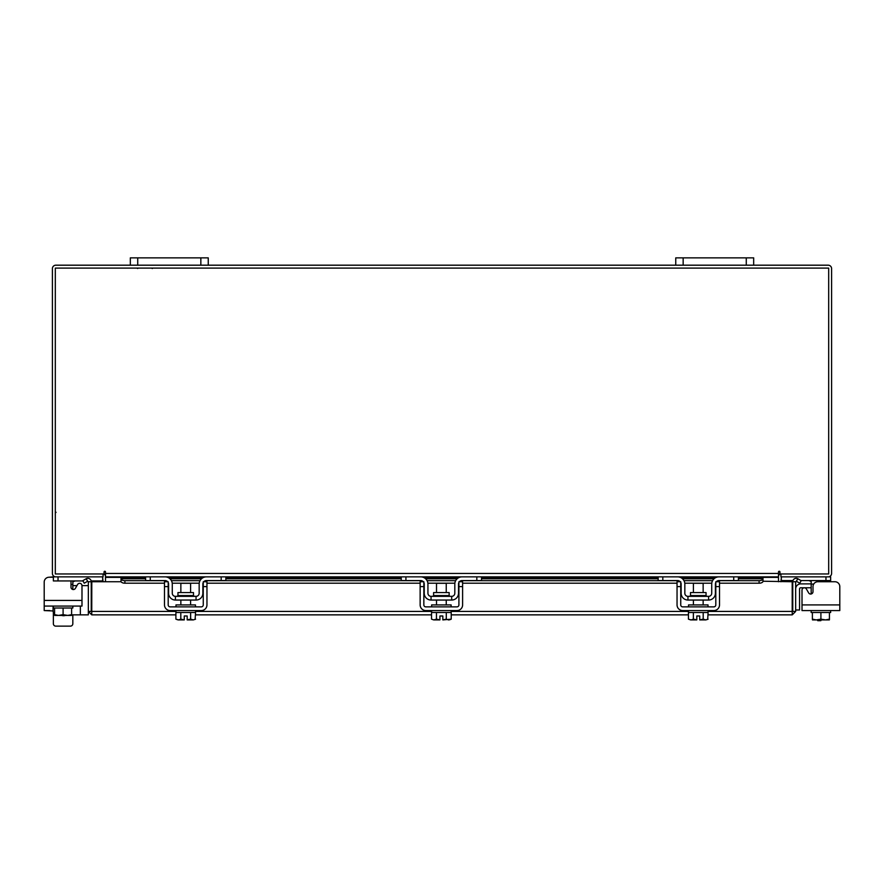 <?xml version="1.0" encoding="UTF-8"?>
<svg xmlns="http://www.w3.org/2000/svg" width="884" height="884" viewBox="0 0 884 884"><rect width="100%" height="100%" fill="white"/><g stroke="black" fill="none" stroke-linecap="round" stroke-linejoin="round"><path stroke-width="1.33" d="M811.169 587.772L800.738 587.772A1.171 1.171 0 0 0 799.567 588.943L799.567 609.982L795.666 609.982M795.666 588.943A5.061 5.061 0 0 1 800.738 583.882L811.169 583.882M820.871 619.916L820.871 620.69L817.744 620.69L817.744 619.916M839.8 604.91L839.8 610.568L802.009 610.568L802.009 604.91L839.8 604.91L839.8 586.6A4.873 4.873 0 0 0 834.927 581.738L817.866 581.738A4.873 4.873 0 0 0 812.993 586.6L812.993 591.716A2.343 2.343 0 0 1 808.639 592.888A2.343 2.343 0 0 0 811.169 594.004L811.169 581.462L808.827 580.567M780.937 573.959L780.937 576.865L830.64 576.865L830.64 580.567L800.981 580.567M792.97 580.567L781.323 580.567L781.323 576.876M830.64 580.567L830.64 581.738L834.927 581.738M809.07 580.567L810.805 580.733M830.64 610.568L830.64 612.513L812.385 612.513L829.424 612.513L829.424 619.165L829.424 612.513M811.169 612.513L811.169 610.568L811.169 612.513L812.385 612.513L812.385 619.165L812.385 612.513M829.424 619.165L829.424 619.85L829.424 619.165L825.546 619.916L820.904 619.165L820.904 612.513M812.385 619.165L812.495 619.916L812.385 619.165L816.264 619.916L820.904 619.165M825.546 619.916L829.314 619.916M817.026 619.916L824.783 619.916M812.495 619.916L816.264 619.916M806.374 588.965L808.639 592.888L806.374 588.965A2.343 2.343 0 0 0 802.009 590.136L802.009 604.91M193.497 595.562L193.497 592.567L177.949 592.567L177.949 595.562L193.497 595.562L194.281 596.346M221.177 576.865L225.851 576.865L225.851 580.567L221.177 580.567L221.177 576.865L206.37 576.865A7.205 7.205 0 0 0 199.165 584.07L199.165 593.23A3.116 3.116 0 0 1 196.049 596.346L175.408 596.346A3.116 3.116 0 0 1 172.281 593.23L172.281 584.07A7.205 7.205 0 0 0 165.076 576.865L150.269 576.865L150.269 580.567L145.595 580.567L145.595 576.865L150.269 576.865M168.192 582.468A3.503 3.503 0 0 1 168.59 584.07L168.59 593.23A6.818 6.818 0 0 0 175.408 600.048L196.049 600.048A6.818 6.818 0 0 0 202.867 593.23L202.867 584.07A3.503 3.503 0 0 1 203.254 582.468M203.762 581.738A3.503 3.503 0 0 1 206.37 580.567L204.038 581.462M221.177 580.567L206.37 580.567M167.419 581.462L165.076 580.567L150.269 580.567M165.076 580.567A3.503 3.503 0 0 1 167.695 581.738M196.049 600.048L196.049 596.346M175.408 596.346L175.408 600.048M205.674 576.898L206.337 576.865M175.982 610.568L175.982 612.513L195.463 612.513L195.463 610.568M175.982 606.866L175.982 604.91L195.463 604.91L195.463 606.866M190.601 592.567L190.601 583.296L180.855 583.296L180.855 592.567M180.811 612.513L180.811 619.165L178.568 619.916L175.894 619.165L175.894 612.513M180.8 619.165L180.8 612.513M180.811 619.165L184.27 619.85L184.27 615.982L187.187 615.982L187.187 619.85L190.635 619.165L190.635 612.513M193.331 619.916L195.563 619.165L193.331 619.916L190.646 619.165L190.646 612.513M195.121 619.397L195.563 612.513M178.568 619.916L184.27 619.916M175.894 619.165L178.126 619.916M187.187 619.916L192.889 619.916M164.49 586.6L164.49 581.738L168.192 581.738L168.192 586.6L164.49 586.6L164.49 604.91A5.647 5.647 0 0 0 170.148 610.568L201.309 610.568A5.647 5.647 0 0 0 206.955 604.91L206.955 586.6L203.254 586.6L203.254 604.91A1.945 1.945 0 0 1 201.309 606.866L170.148 606.866A1.945 1.945 0 0 1 168.192 604.91L168.192 586.6M203.254 586.6L203.254 581.738L206.955 581.738L206.955 586.6M706.051 595.562L706.051 592.567L690.503 592.567L690.503 595.562L706.051 595.562L706.824 596.346M733.731 576.865L738.405 576.865L738.405 580.567L733.731 580.567L733.731 576.865L718.924 576.865A7.205 7.205 0 0 0 711.719 584.07L711.719 593.23A3.116 3.116 0 0 1 708.592 596.346L687.951 596.346A3.116 3.116 0 0 1 684.835 593.23L684.835 584.07A7.205 7.205 0 0 0 677.63 576.865L662.823 576.865L662.823 580.567L658.149 580.567L658.149 576.865L662.823 576.865M680.746 582.468A3.503 3.503 0 0 1 681.133 584.07L681.133 593.23A6.818 6.818 0 0 0 687.951 600.048L708.592 600.048A6.818 6.818 0 0 0 715.41 593.23L715.41 584.07A3.503 3.503 0 0 1 715.808 582.468M716.305 581.738A3.503 3.503 0 0 1 718.924 580.567L716.581 581.462M733.731 580.567L718.924 580.567M679.962 581.462L677.63 580.567L662.823 580.567M677.63 580.567A3.503 3.503 0 0 1 680.238 581.738M708.592 600.048L708.592 596.346M687.951 596.346L687.951 600.048M718.217 576.898L718.88 576.865M688.537 610.568L688.537 612.513L708.018 612.513L708.018 610.568M688.537 606.866L688.537 604.91L708.018 604.91L708.018 606.866M703.145 592.567L703.145 583.296L693.399 583.296L693.399 592.567M693.365 612.513L693.365 619.165L691.111 619.916L688.437 619.165L688.437 612.513M693.354 619.165L693.354 612.513M693.365 619.165L696.813 619.85L696.813 615.982L699.73 615.982L699.73 619.85L703.189 619.165L703.189 612.513M705.874 619.916L708.106 619.165L705.874 619.916L703.2 619.165L703.2 612.513M707.675 619.397L708.106 612.513M691.111 619.916L696.813 619.916M688.437 619.165L690.669 619.916M699.73 619.916L705.432 619.916M677.045 586.6L677.045 581.738L680.746 581.738L680.746 586.6L677.045 586.6L677.045 604.91A5.647 5.647 0 0 0 682.691 610.568L713.852 610.568A5.647 5.647 0 0 0 719.51 604.91L719.51 586.6L715.808 586.6L715.808 604.91A1.945 1.945 0 0 1 713.852 606.866L682.691 606.866A1.945 1.945 0 0 1 680.746 604.91L680.746 586.6M715.808 586.6L715.808 581.738L719.51 581.738L719.51 586.6M184.27 615.982L187.187 615.982M696.813 615.982L699.73 615.982M175.894 614.855L91.748 614.855L91.792 581.738L121.13 581.738M792.76 581.738L795.666 581.738L795.666 611.43L792.76 611.43L792.76 581.738A3.414 3.414 0 0 1 797.821 578.744L801.191 580.689L799.744 583.208L796.362 581.263L795.666 581.738M795.666 611.43L792.252 614.855L792.208 611.43L792.252 614.855L708.106 614.855M688.437 614.855L451.216 614.855M431.536 614.855L195.563 614.855M91.748 611.938L91.748 614.855L88.334 611.43L175.982 611.43M708.018 611.43L792.208 611.43L792.208 581.738L762.991 581.23M71.615 614.855L88.334 614.855L88.334 581.738L87.638 581.263L84.256 583.208L82.809 580.689L86.179 578.744L87.638 581.263M91.24 611.43L91.24 581.738L88.334 581.738M738.405 578.313L762.991 578.313L762.991 581.296A3.901 1.945 180 0 1 759.091 583.208L759.091 580.689A3.901 1.945 0 0 0 762.991 578.777L762.991 578.744M121.009 578.744L121.009 578.777A3.901 1.945 0 0 0 124.909 580.689L124.909 583.208A3.901 1.945 180 0 1 121.009 581.296L121.009 578.313L145.595 578.313M124.909 580.689L165.993 580.689M171.441 580.689L200.016 580.689M205.464 580.689L421.646 580.689M427.094 580.689L455.658 580.689M461.117 580.689L678.536 580.689M683.984 580.689L712.559 580.689M718.007 580.689L759.091 580.689M124.909 583.208L164.49 583.208M172.236 583.208L199.22 583.208M206.955 583.208L420.143 583.208M427.889 583.208L454.873 583.208M462.608 583.208L677.045 583.208M684.78 583.208L711.764 583.208M719.51 583.208L759.091 583.208M91.24 581.738A3.414 3.414 0 0 0 86.179 578.744M102.566 576.865L103.063 581.738M780.937 581.738L781.434 576.865M103.063 573.959L103.063 576.865L53.36 576.865L53.36 580.943L82.952 580.943M753.676 265.189L746.273 265.189L746.273 257.863L753.676 257.863L753.676 265.189L828.175 265.189A3.414 3.414 0 0 1 831.59 268.603L831.59 573.451A3.414 3.414 0 0 1 828.175 576.865M55.825 576.865A3.414 3.414 0 0 1 52.41 573.451L52.41 268.603A3.414 3.414 0 0 1 55.825 265.189L130.324 265.189L130.324 257.863L137.727 257.863L137.727 265.189L130.324 265.189M746.273 265.189L137.727 265.189M105.505 575.628A3.414 3.414 0 0 0 103.063 573.992M780.937 573.992A3.414 3.414 0 0 0 778.495 575.628M779.953 571.992A0.729 0.729 0 0 0 779.224 571.263A0.729 0.729 0 0 0 778.495 571.992L778.495 576.865L105.505 576.865L105.505 571.992A0.729 0.729 0 0 0 104.776 571.263A0.729 0.729 0 0 0 104.047 571.992L104.047 573.959L55.316 573.959L55.316 268.106L828.684 268.106L828.684 573.959L779.953 573.959L779.953 571.992A0.729 0.729 0 0 0 779.224 571.263A0.729 0.729 0 0 0 778.495 571.992M738.405 577.374L778.495 577.374L778.495 581.738M105.505 581.738L105.505 577.374L145.595 577.374M105.505 571.992A0.729 0.729 0 0 0 104.776 571.263A0.729 0.729 0 0 0 104.047 571.992M72.831 623.695L72.831 614.855L72.831 623.695A2.431 2.431 0 0 1 70.4 626.137L55.791 626.137A2.431 2.431 0 0 1 53.36 623.695L53.36 612.513M61.803 615.419A5.138 5.138 0 0 0 65.328 615.419M75.173 580.943L72.842 581.738M73.56 580.998L74.234 580.943M88.334 585.628L81.991 585.628L81.991 606.07L44.2 606.07L44.2 600.424L81.991 600.424L81.991 585.639A2.343 2.343 0 0 0 77.626 584.468L75.361 588.39A2.343 2.343 0 0 1 72.831 589.506L72.831 584.446L71.007 584.446M72.897 581.451L72.831 584.446M102.677 576.876L102.677 580.943L91.14 580.943M53.36 606.07L53.36 608.015L72.831 608.015L72.831 606.07M54.576 608.015L54.576 614.667L54.576 608.015L71.615 608.015L71.615 614.667L71.615 608.015M54.576 614.667L54.686 615.419L54.576 614.667L58.454 615.419L63.096 614.667L63.096 608.015M71.615 611.485L71.615 615.352L71.615 614.667L67.736 615.419L63.096 614.667M54.686 615.419L58.454 615.419M59.217 615.419L66.974 615.419M67.736 615.419L71.505 615.419M53.073 606.07L53.073 610.954L44.2 610.568L44.2 582.114A4.873 4.873 0 0 1 49.073 577.241L53.36 576.865M75.361 588.39A2.343 2.343 0 0 1 71.007 587.219L71.007 582.114A4.873 4.873 0 0 0 70.864 580.943M70.4 626.137L55.791 626.137M44.2 604.91L44.2 582.114M49.073 577.241L53.36 577.241M76.963 585.628L72.831 585.628L76.963 585.628M53.073 610.954A3.901 3.901 0 0 0 54.576 614.026M200.845 265.189L200.845 257.863L137.727 257.863M200.845 257.863L208.248 257.863L208.248 265.189M746.273 257.863L683.155 257.863L683.155 265.189M675.752 265.189L675.752 257.863L683.155 257.863M431.536 612.513L431.536 619.165L433.779 619.916L436.453 619.165L439.912 619.85L439.912 615.982L442.84 615.982L442.84 619.85L446.287 619.165L446.287 612.513L451.116 612.513L451.116 610.568M442.84 619.916L451.216 619.165L451.216 612.513M449.149 595.562L449.149 592.567L433.602 592.567L433.602 595.562L449.149 595.562L449.923 596.346M476.83 576.865L481.504 576.865L481.504 580.567L476.83 580.567L476.83 576.865L462.023 576.865A7.205 7.205 0 0 0 454.818 584.07L454.818 593.23A3.116 3.116 0 0 1 451.702 596.346L431.049 596.346A3.116 3.116 0 0 1 427.933 593.23L427.933 584.07A7.205 7.205 0 0 0 420.729 576.865L405.922 576.865L405.922 580.567L401.248 580.567L401.248 576.865L405.922 576.865M423.845 582.468A3.503 3.503 0 0 1 424.232 584.07L424.232 593.23A6.818 6.818 0 0 0 431.049 600.048L451.702 600.048A6.818 6.818 0 0 0 458.52 593.23L458.52 584.07A3.503 3.503 0 0 1 458.906 582.468M459.415 581.738A3.503 3.503 0 0 1 462.023 580.567L459.691 581.462M476.83 580.567L462.023 580.567M423.071 581.462L420.729 580.567L405.922 580.567M420.729 580.567A3.503 3.503 0 0 1 423.337 581.738M451.702 600.048L451.702 596.346M431.049 596.346L431.049 600.048M461.326 576.898L461.978 576.865M431.635 610.568L431.635 612.513L446.287 612.513L446.298 619.165L448.531 619.916M431.635 606.866L431.635 604.91L451.116 604.91L451.116 606.866M446.243 592.567L446.243 583.296L436.508 583.296L436.508 592.567M436.464 612.513L436.464 619.165L436.453 612.513M439.912 615.982L442.84 615.982M448.984 619.916L450.774 619.397M434.221 619.916L439.912 619.916M431.536 619.165L433.779 619.916M420.143 586.6L420.143 581.738L423.845 581.738L423.845 586.6L420.143 586.6L420.143 604.91A5.647 5.647 0 0 0 425.79 610.568L456.962 610.568A5.647 5.647 0 0 0 462.608 604.91L462.608 586.6L458.906 586.6L458.906 604.91A1.945 1.945 0 0 1 456.962 606.866L425.79 606.866A1.945 1.945 0 0 1 423.845 604.91L423.845 586.6M458.906 586.6L458.906 581.738L462.608 581.738L462.608 586.6M839.8 610.568L834.231 610.568M806.882 610.568L802.009 610.568M44.2 610.568L49.769 610.568M825.965 580.567L825.965 576.865M811.169 593.23L812.44 593.23M813.711 584.07L811.169 584.07M688.537 611.43L451.116 611.43M431.635 611.43L195.463 611.43M796.362 581.263L797.821 578.744M121.009 578.777L145.595 578.777M169.971 578.777L201.486 578.777M225.851 578.777L401.248 578.777M425.613 578.777L457.138 578.777M481.504 578.777L658.149 578.777M682.514 578.777L714.029 578.777M738.405 578.777L762.991 578.777M167.728 577.374L203.718 577.374M225.851 577.374L401.248 577.374M423.381 577.374L459.371 577.374M481.504 577.374L658.149 577.374M680.282 577.374L716.272 577.374M105.505 573.451L778.495 573.451M58.035 576.865L58.035 580.943M80.356 606.07L80.356 614.855M152.335 268.526L151.529 268.106M137.539 268.526L138.346 268.106M56.057 512.289L55.316 513.029M177.949 595.562L177.176 596.346M190.601 600.048L190.601 604.91M180.855 600.048L180.855 604.91M690.503 595.562L689.719 596.346M703.145 600.048L703.145 604.91M693.399 600.048L693.399 604.91M714.581 578.313L681.962 578.313M658.149 578.313L481.504 578.313M457.68 578.313L425.071 578.313M401.248 578.313L225.851 578.313M202.038 578.313L169.419 578.313M433.602 595.562L432.828 596.346M446.243 600.048L446.243 604.91M436.508 600.048L436.508 604.91"/></g></svg>
